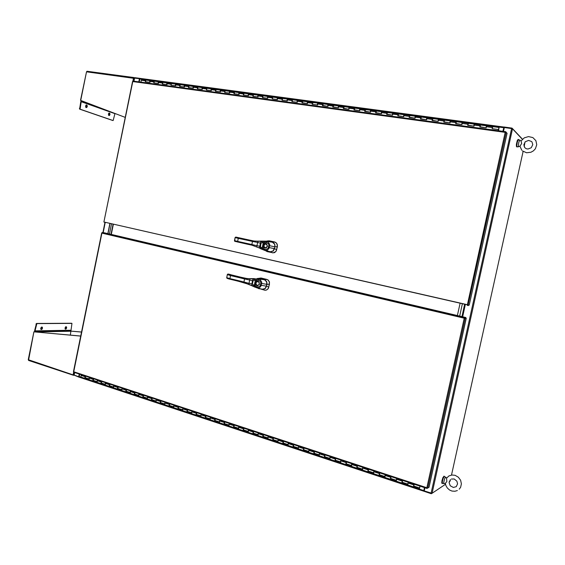 <?xml version="1.0" encoding="UTF-8"?>
<svg xmlns="http://www.w3.org/2000/svg" width="565" height="565" viewBox="0 0 565 565"><rect width="100%" height="100%" fill="white"/><g stroke="black" fill="none" stroke-linecap="round" stroke-linejoin="round"><path stroke-width="0.85" d="M445.495 484.283L431.999 493.33L424.266 490.936L424.972 487.75M503.472 131.419L504.319 127.549L512.363 128.7L522.378 139.301M134.484 78.111L139.442 78.669L138.792 81.833M79.22 374.072L78.683 376.693L74.029 374.991M518.762 139.894L518.458 139.449L517.872 140.141L516.926 143.475L516.784 146.568L517.053 147.006L517.484 146.66M518.133 139.4L517.272 140.593L516.431 144.181L516.403 146.512L517.032 146.999M444.556 476.775L444.302 476.281L443.8 476.719L442.536 480.003L442.113 482.793L442.24 483.499L442.783 483.315M444.005 476.182L442.911 477.637L441.992 480.681L441.788 483.11L442.324 483.576M457.332 490.597L454.924 491.303L451.936 491.07L449.528 490.017L447.325 488.054L445.856 485.497L445.347 483.379L446.873 481.528L446.548 478.223M445.347 483.379L443.864 483.661L443.709 482.425L444.669 478.59L445.764 477.192M443.871 483.668L442.367 483.146L442.247 482.199L443.087 478.477L444.26 476.676M519.962 146.264L521.65 143.489L521.107 140.96M519.955 146.349L518.458 146.603L518.698 142.839L519.758 140.12L521.092 140.946M518.628 146.822L517.074 146.589L516.827 145.714L517.328 141.977L518.437 139.852M423.722 491.155L79.277 377.236L79.587 374.2M424.414 487.574L423.757 491.19L79.277 377.236M424.541 487.616L423.75 491.211L431.328 493.718L431.427 493.287M125.225 117.4L80.484 100.379L86.509 71.812L80.753 100.457M133.905 77.567L87.017 71.282L86.509 71.812L134.3 78.394M134.519 78.012L133.969 77.56L133.58 77.857L132.853 81.275M134.046 77.582L134.004 78.274M81.445 100.725L80.767 101.587L79.616 109.137L112.703 120.486M114.999 113.509L113.127 120.564L80.096 109.215L81.254 101.651L81.904 100.895M109.977 114.54L109.384 115.514L108.607 115.302L108.409 113.989L108.925 113.064L109.779 113.226L109.977 114.54M108.791 115.493L109.532 114.335L109.13 112.965M87.264 106.545L86.636 107.555L85.795 107.329L85.548 106.121L86.113 104.998L87.038 105.168L87.264 106.545M86.014 107.534L86.805 106.333L86.346 104.885M73.973 375.125L28.271 359.721L33.865 331.796L28.568 360.399L73.238 375.195M71.578 323.272L36.421 323.47L34.592 330.758L34.875 331.803L33.865 331.796M73.966 374.673L73.132 374.616L73.648 372.06M35.341 331.93L35.058 330.906L36.887 323.611L71.953 323.371L70.364 335.102M40.715 328.3L41.457 327.107L42.382 327.234L42.474 328.435L41.775 329.473L40.913 329.416L40.715 328.3M40.963 329.466L42.022 328.272L41.81 326.966M65.017 327.954L65.71 326.81L66.564 326.93L66.684 327.933L65.992 329.084L65.187 329.035L65.017 327.954M65.229 329.077L66.162 328.06L66.02 326.676M498.782 128.898L498.853 127.923L498.69 128.869M498.605 130.755L499.036 127.598L498.351 129.851M150.05 82.349L149.633 81.452L150.198 80.626L149.506 82.292L145.29 81.72L146.01 80.061L145.537 81.586M158.539 83.5L158.129 82.596L158.694 81.77L157.995 83.436L153.737 82.864L154.471 81.198L153.948 81.65L154.005 82.737M167.113 84.658L166.71 83.754L167.275 82.921L166.576 84.602L162.275 84.016L162.995 82.342L162.522 83.888M175.779 85.831L175.383 84.927L175.948 84.086L175.249 85.774L170.905 85.188L171.626 83.5L171.117 83.966L171.167 85.054M184.543 87.017L184.148 86.106L184.706 85.258L184.013 86.961L179.621 86.367L180.348 84.672L179.861 86.233M193.392 88.218L193.011 87.3L193.562 86.452L192.87 88.161L188.435 87.561L189.141 85.852L188.689 87.427M202.341 89.425L201.966 88.507L202.517 87.653L201.825 89.369L197.34 88.762L198.061 87.052L197.573 88.627M211.381 90.654L211.013 89.729L211.564 88.867L210.872 90.598L206.338 89.983L206.981 88.26L206.479 89.115L206.818 90.033M220.52 91.89L220.166 90.965L220.71 90.096L220.025 91.834L215.435 91.212L216.155 89.482L215.668 91.071M229.764 93.14L229.411 92.208L229.955 91.339L229.27 93.084L224.63 92.462L225.322 90.711L224.778 91.587L225.096 92.512M239.108 94.404L238.762 93.472L239.306 92.589L238.614 94.355L233.931 93.719L234.637 91.961L234.157 93.578M248.551 95.683L248.219 94.743L248.755 93.861L248.07 95.633L243.331 94.991L244.045 93.225L243.557 94.849M258.099 96.975L257.774 96.036L258.304 95.146L257.626 96.926L252.83 96.276L253.544 94.503L253.028 96.304L257.626 96.912M267.754 98.282L267.436 97.335L267.965 96.438L267.287 98.232L262.443 97.576L263.142 95.789L262.661 97.427M277.514 99.602L277.21 98.656L277.733 97.752L277.055 99.553L272.153 98.889L272.867 97.095L272.309 97.992L272.591 98.939M267.994 96.446L282.684 98.416L282.196 100.076M287.387 100.937L287.091 99.991L287.613 99.08L286.935 100.895L281.977 100.224L282.691 98.416L292.592 99.751L292.147 101.418M297.374 102.293L297.084 101.333L297.628 100.422L296.929 102.244L291.914 101.566L292.55 99.751L302.642 101.1L302.127 102.018L302.381 102.971M302.671 101.1L302.925 101.566M307.466 103.656L307.19 102.696L307.734 101.778L307.035 103.614L301.964 102.929L302.6 101.1L312.798 102.463L312.304 104.327L317.255 104.984L312.127 104.306L312.551 102.625L313.081 102.936M312.826 102.463L317.947 103.148L317.255 104.998M317.685 105.041L317.417 104.073L317.926 103.148L323.081 103.84L322.629 105.542M323.102 103.847L323.349 104.313M328.011 106.439L327.757 105.471L328.286 104.539L327.594 106.397L322.41 105.697L323.081 103.84L333.498 105.238L333.011 106.947M338.463 107.851L338.216 106.884L338.746 105.945L338.054 107.809L332.806 107.103L333.23 105.408L333.738 105.712M344.014 106.651L343.527 108.367M349.036 109.285L348.803 108.311L349.318 107.364L348.633 109.243L343.322 108.522L343.711 106.884L344.247 107.124M359.728 110.733L359.997 108.798L359.333 110.691L353.965 109.963L354.658 108.077L354.163 109.808M333.477 105.238L365.421 109.525L364.926 111.263M370.548 112.195L370.343 111.213L370.852 110.253L370.167 112.16L364.736 111.425L365.124 109.765L365.633 110.005M376.311 110.987L375.831 112.739M381.502 113.678L381.799 111.722L381.128 113.643L375.633 112.901L376.057 111.164L376.516 111.467M387.336 112.47L386.856 114.229M392.583 115.175L392.894 113.212L392.216 115.14L386.651 114.391L387.046 112.71L387.526 112.951M398.487 113.968L397.958 115.924M403.791 116.694L404.095 114.716L403.438 116.665L397.809 115.903L398.24 114.144L398.671 114.448M415.141 118.233L415.445 116.242L414.795 118.198L409.102 117.428L409.773 115.479L409.279 117.259M365.4 109.525L421.172 117.012L420.664 118.996M421.193 117.019L421.363 117.499M426.624 119.787L426.956 117.788L426.293 119.759L420.53 118.975L421.172 117.012L432.755 118.565L432.274 120.373M438.256 121.362L438.595 119.349L437.932 121.334L432.091 120.543L432.529 118.756L432.917 119.053M444.464 120.14L443.977 121.955M450.023 122.951L450.369 120.931L449.712 122.923L443.8 122.125L444.238 120.324L444.613 120.628M461.937 124.568L462.269 122.534L461.633 124.54L455.651 123.728L456.308 121.729L455.828 123.558M432.741 118.565L468.286 123.34L467.82 125.183M468.307 123.34L468.434 123.834M474 126.2L474.36 124.152L473.71 126.172L467.651 125.352L468.286 123.34L480.434 124.971L479.918 127.012M480.448 124.971L480.568 125.465M486.211 127.852L486.564 125.79L485.935 127.831L479.805 126.998L480.434 124.971L492.729 126.624L492.214 128.679L498.563 129.526M492.744 126.624L492.857 127.118M150.234 80.633L267.965 96.438M302.685 102.781L307.035 103.6M323.102 105.542L327.594 106.382M333.484 106.947L338.054 107.795M343.993 108.367L348.633 109.229M354.629 108.077L354.877 108.558M354.622 109.801L359.34 110.676M365.378 111.256L370.167 112.145M376.255 112.732L381.128 113.629M387.265 114.215L392.216 115.126M398.41 115.726L403.438 116.651M409.752 115.479L409.95 115.966M409.682 117.252L414.802 118.184M421.095 118.791L426.293 119.745M432.642 120.352L437.932 121.32M444.337 121.934L449.712 122.909M456.294 121.729L456.449 122.224M456.174 123.537L461.64 124.526M468.152 125.155L473.71 126.157M480.285 126.793L485.935 127.817M498.189 130.699L498.316 129.505L492.101 128.665L492.348 127.436L492.729 126.624L498.937 127.457M141.829 79.503L141.299 79.969L140.953 82.123M85.033 378.395L81.007 377.053L80.844 376.318L81.445 375.492M408.05 483.174L407.718 484.982L407.979 482.997L413.813 484.911L413.545 486.91L414.081 484.918M396.503 479.374L396.143 481.161L396.418 479.191L402.181 481.083L401.927 483.068L402.464 481.098M385.09 475.617L384.765 477.404L385.005 475.433L390.69 477.305L390.45 479.282L390.987 477.319M373.818 471.902L373.493 473.682L373.719 471.719L379.348 473.569L379.087 475.525L379.652 473.583M362.666 468.23L362.334 469.995L362.582 468.046L368.133 469.875L367.914 471.839L368.451 469.896M351.677 464.614L351.331 466.358L351.571 464.423L357.059 466.231L356.819 468.173L357.384 466.252M340.801 461.033L340.462 462.77L340.688 460.842L346.112 462.629L345.907 464.571L346.451 462.657M330.038 457.488L329.748 459.232L329.939 457.304L335.299 459.07L335.073 460.991L335.645 459.098M319.43 453.992L319.105 455.715L319.317 453.801L324.614 455.545L324.43 457.473L324.967 455.581M308.921 450.531L308.61 452.247L308.815 450.347L314.048 452.071L313.843 453.978L314.415 452.113M298.546 447.113L298.242 448.822L298.433 446.929L303.61 448.631L303.412 450.531L303.984 448.674M288.305 443.744L288.023 445.446L288.178 443.553L293.291 445.234L293.136 447.134L293.673 445.284M278.192 440.262L277.832 442.07L278.037 440.213L283.093 441.879L282.91 443.758L283.482 441.929M268.135 437.098L267.874 438.793L268.008 436.915L273.008 438.56L272.831 440.432L273.411 438.61M258.24 433.842L257.972 435.523L258.099 433.652L263.043 435.276L262.873 437.141L263.452 435.333M248.43 430.615L248.183 432.289L248.303 430.424L253.184 432.034L253.064 433.899L252.965 432.917L253.6 432.091M238.762 427.43L238.501 429.089L238.614 427.232L243.444 428.828L243.289 430.671L243.289 429.506L243.868 428.884M229.185 424.273L228.924 425.925L229.03 424.082L233.804 425.65L233.698 427.5L233.592 426.533L234.235 425.72M219.693 421.151L219.46 422.797L219.552 420.96L224.277 422.514L224.178 424.357L224.065 423.39L224.715 422.585M210.328 418.065L210.095 419.703L210.187 417.874L214.855 419.414L214.764 421.25L214.644 420.282L215.3 419.484M201.098 414.887L200.759 416.61L200.914 414.823L205.54 416.349L205.455 418.171L205.321 417.21L205.992 416.419M191.902 411.998L191.676 413.622L191.747 411.807L196.323 413.312L196.246 415.127L196.104 414.166L196.782 413.389M182.855 409.018L182.615 410.628L182.686 408.82L187.206 410.31L187.135 412.118L186.994 411.165L187.672 410.388M173.886 406.066L173.653 407.669L173.716 405.868L178.187 407.344L178.123 409.145L177.975 408.191L178.66 407.422M165.015 403.142L164.789 404.738L164.839 402.951L169.267 404.406L169.21 406.2L169.055 405.246L169.747 404.491M156.222 400.246L156.018 401.842L156.067 400.055L160.439 401.496L160.389 403.283L160.227 402.337L160.926 401.588M147.543 397.386L147.338 398.975L147.38 397.202L151.71 398.622L151.667 400.401L151.498 399.455L152.204 398.713M138.983 394.434L138.665 396.1L138.785 394.37L143.072 395.783L143.03 397.555L142.86 396.609L143.567 395.874M130.451 391.764L130.254 393.332L130.282 391.573L134.526 392.965L134.491 394.73L134.315 393.791L135.028 393.056M122.075 388.868L121.758 390.514L121.871 388.798L126.066 390.182L126.037 391.941L125.861 391.001L126.574 390.281M113.72 386.248L113.53 387.809L113.544 386.057L117.697 387.428L117.675 389.179L117.492 388.24L118.212 387.526M105.478 383.536L105.245 385.069L105.302 383.345L109.412 384.701L109.398 386.446L109.207 385.514L109.935 384.8M97.328 380.852L97.095 382.378L97.152 380.662L101.22 382.004L101.206 383.734L101.015 382.809L101.742 382.102M89.277 378.204L89.03 379.715L89.079 378.006L93.105 379.327L93.098 381.057L92.9 380.132L93.635 379.433M81.254 374.743L81.092 375.372L85.075 376.686L85.025 378.395L84.87 377.484L85.612 376.791M419.965 486.112L419.654 487.418M408.029 484.593L407.718 484.982L413.524 486.903M396.489 480.787L396.171 481.168L401.906 483.061M385.09 477.022L384.765 477.404L390.429 479.275M373.825 473.308L373.493 473.682L379.087 475.525M362.702 469.635L362.363 470.002L367.886 471.824M351.713 466.005L351.359 466.365L362.334 469.995M340.85 462.424L340.49 462.777L345.886 464.557M330.115 458.879L329.748 459.232L335.08 460.991M419.703 487.433L419.866 486.077M419.781 487.786L419.569 488.209L419.781 487.786M101.834 232.9L102.272 232.519L104.589 232.858L465.85 317.502L464.705 317.509L464.239 318.215L466.302 318.215L429.033 487.249L427.79 488.047L426.879 487.75L427.013 488.428L427.705 488.04M464.388 318.222L465.73 318.074L465.85 317.502M426.963 488.386L73.789 372.293L73.57 371.706M464.423 318.194L464.776 317.495L102.307 232.519M260.437 278.799L259.49 278.587M264.413 279.739L266.729 279.385L261.207 278.072L257.089 278.524M266.729 279.385L268.502 280.41L269.484 282.712L268.622 287.585L267.584 289.308L266.249 290.092L264.731 290.191L257.605 288.094M261.101 278.058L259.794 278.644M261.581 278.135L267.965 279.88L269.406 281.871L269.385 284.018M269.498 284.026L268.234 288.63L266.857 289.88L265.112 290.233M262.817 289.301L265.571 288.277L267.033 284.435L266.666 281.589L264.618 279.809M231.876 275.042L241.41 277.33L227.907 274.039L227.37 274.491L226.742 277.902M241.446 277.337L247.661 278.672L254.335 278.587L255.14 278.969L255.451 280.085L258.163 280.162L259.935 280.897L260.917 282.853L260.055 286.088L257.93 287.006L255.027 286.173L255.119 287.253L252.294 285.883L251.708 285.057L252.619 279.95L253.501 279.117L255.634 278.806L260.02 279.562L261.736 282.055L261.242 285.671L259.653 287.677L257.082 287.931L262.471 289.273L264.349 288.998L265.917 287.62L266.927 284.167L266.793 282.26L265.013 279.993L258.699 278.538M256.284 287.281L256.884 287.691M255.267 287.091L254.928 286.921M256.538 287.119L256.87 287.649L256.559 287.02M256.143 287.267L256.934 287.811M241.403 277.33L245.93 278.411L244.942 278.34L244.581 278.955L240.054 277.867L240.492 277.238L246.686 278.644L253.904 278.99L254.314 280.233L255.451 280.085M254.935 278.87L255.401 280.106L254.25 285.615L252.378 284.026L253.078 280.805L254.314 280.233M256.884 278.849L255.952 281.766L258.382 281.744L259.151 282.592L259.3 283.792L258.48 285.12L256.863 285.233L255.874 283.708L256.418 282.105M245.937 278.411L250.104 278.785L249.688 280.056L244.581 278.955L243.946 281.999L249.003 283.333L248.826 284.357L239.518 281.554L239.419 280.904L243.946 281.999L244.066 282.67L252.442 285.968L253.29 285.106M253.346 286.448L254.25 285.615L255.062 286.187M255.027 286.173L255.585 282.444L256.856 281.179L257.894 281.144L259.088 281.956L259.328 284.463L257.4 285.834L255.896 285.156L255.415 284.322L255.98 284.174M257.908 281.575L256.51 282.069L255.966 283.157L256.326 284.725L257.612 285.403M252.696 286.18L257.004 287.896L252.739 286.201L253.508 286.497L254.285 285.65M132.74 81.551L133.114 81.056L505.626 131.723M506.572 132.789L505.689 131.716L505.209 132.33L506.184 132.401L507.073 133.298L469.197 305.093L467.481 304.867L468.138 305.029L506.184 132.401M505.449 132.337L505.717 131.73M467.382 304.719L505.209 132.33L132.789 81.565L103.911 222.073L106.587 222.596M104.186 222.045L467.227 304.655L467.425 305.474L468.491 305.538L468.597 305.058M272.372 242.215L274.639 241.997L269.357 240.845L266.39 241.1M274.639 241.997L276.511 243.084L277.415 245.316L276.539 250.161L275.72 251.665L273.206 252.866L266.977 251.573M267.704 241.22L269.35 240.845L275.692 242.364L277.217 244.129L277.309 246.566M277.415 246.587L276.087 251.298L274.555 252.597L272.655 252.83M270.621 251.792L273.156 251.044L274.604 248.642L274.936 244.864L274.202 243.395L272.669 242.321M258.332 247.47L265.564 250.698L270.395 251.771L273.022 250.987L274.611 247.894L274.915 245.584L274.498 244.073L272.401 242.223L266.842 241.121L268.283 240.803M247.922 240.443L238.31 238.352L238.741 237.759L252.908 240.831L252.477 241.439L247.922 240.443L248.346 239.843L254.928 241.156L262.245 241.086L267.98 241.884L269.703 244.32L269.208 247.943L267.612 249.984L265.515 250.415L261.687 249.101L259.639 247.421L260.472 242.441L261.44 241.488L262.958 241.262L263.389 242.456L266.708 242.604L268.523 243.868L268.869 245.351L268.022 248.367L266.652 249.236L265.303 249.278L262.965 248.558L260.486 246.884L261.058 243.077L263.389 242.456M248.36 239.843L235.88 237.074L253.579 240.965L261.835 241.375L262.252 242.583M262.866 241.276L263.339 242.477L262.181 248L261.277 248.875M264.815 241.255L263.89 244.137L264.356 244.483L266.136 243.995L267.266 245.464L266.878 247.025L265.388 247.753M251.99 245.196L247.449 244.2L247.279 243.494L251.842 244.497L251.962 245.189L260.366 248.381L261.228 247.477M263.05 249.681L263.339 245.45L264.123 243.918L265.402 243.43L266.708 243.896L267.45 246.255L266.277 247.901L264.314 247.908L263.354 246.7L263.919 246.559L264.356 244.483M266.002 243.96L264.858 244.137L263.919 245.471L264.243 247.082L265.211 247.724L263.919 246.559M260.55 248.671L261.44 248.911L262.216 248.035M503.02 131.355L503.846 127.584L504.298 127.648M139.181 81.883L140.212 78.387L503.973 127.033L502.885 131.334M140.212 78.387L503.952 127.04M266.525 286.194L268.728 287.133M260.868 283.284L267.012 284.435L269.378 284.061M239.546 281.568L227.25 278.383M240.054 277.867L230.499 275.565L230.944 274.95L228.055 274.039L227.37 274.477L226.727 277.853M230.047 279.265L229.87 278.587L226.735 277.606L227.384 274.534L228.14 274.089M250.104 278.785L254.13 278.602M254.956 287.034L256.51 287.295L255.338 287.204M231.883 275.042L230.358 274.625M258.311 280.191L258.925 279.131L264.18 279.668L259.695 278.623M260.465 285.212L266.518 286.165M253.021 280.96L249.688 280.056L249.003 283.333L252.393 283.969M257.082 287.931L256.92 286.829M239.419 280.904L229.87 278.587L230.499 275.565L227.349 274.562M244.073 282.67L228.465 278.856L227.081 278.34L226.727 277.563M268.432 247.477L274.463 248.586L276.652 249.695M268.841 245.549L274.964 246.856L277.302 246.608M247.435 244.193L234.8 241.319L234.482 240.69L235.139 237.533L235.845 237.067L235.111 237.554L234.687 241.234M237.851 242.088L237.681 241.382L234.475 240.598L234.531 241.036M260.959 243.296L257.612 242.441L256.927 245.726L251.842 244.497L252.477 241.439L257.612 242.441L257.887 241.34L267.605 241.198L262.089 241.1M260.331 246.319L256.927 245.726L256.743 246.806M266.263 242.512L266.871 241.488L272.104 242.145L267.598 241.198M270.282 251.757L273.093 250.945L274.463 248.586M264.865 249.172L265.02 250.323L270.091 251.722M247.279 243.494L237.681 241.382L238.31 238.352L235.104 237.59L234.475 240.598M451.343 479.078L454.168 478.993L456.866 481.161L457.565 483.852L456.223 486.663L453.342 487.489L450.241 485.759L449.09 482.595L450.291 479.763M459.239 489.234L460.602 487.327L461.4 483.838L460.595 480.222L458.349 477.192L455.115 475.342L451.986 474.988L448.914 475.956L446.484 478.294M531.623 141.554L528.586 140.395L525.316 141.716L523.804 144.802L524.744 147.642L526.241 148.708L527.964 149.04L531.255 147.726L532.788 144.633L531.926 141.886M526.573 152.755L530.867 152.296L533.431 150.869L535.394 148.722L536.75 144.711L535.903 140.685L532.873 137.613L528.515 136.589L524.235 137.853L521.078 140.968M519.934 146.194L521.778 150.234M526.552 152.748L522.491 150.933M80.703 336.041L34.211 331.86M254.956 287.041L255.274 287.204M256.672 286.752L256.75 287.606M262.167 289.209L265.084 288.553L266.666 285.544L266.652 281.836L265.642 280.431L264.173 279.668M248.826 284.365L250.959 285.283M258.036 281.603L258.918 282.232L259.264 283.792L258.735 284.88L257.463 285.396M265.07 250.535L260.613 248.713M260.578 248.692L258.452 247.534M274.477 248.593L274.936 246.135L274.597 244.257L273.58 242.879L272.104 242.145M265.606 250.705L267.245 251.079M266.136 243.995L266.97 244.694L267.181 246.284L266.56 247.329L265.253 247.731M238.741 237.759L235.782 237.088L235.104 237.59M462.643 316.753L465.362 304.401M524.977 142.062L524.15 146.716M450.467 479.607L450.121 481.175L449.168 481.811M523.112 151.413L451.477 475.052M79.488 374.164L78.683 376.693M139.442 78.669L139.082 81.869M109.914 223.493L107.851 233.62M424.35 490.554L423.927 490.413M424.089 489.671L424.513 489.813M503.811 127.747L504.263 127.803M504.093 128.573L503.641 128.516M79.305 377.243L74.276 375.238M431.893 493.344L431.328 493.718M424.301 490.794L423.87 490.653M34.324 331.86L80.696 336.09M71.289 331.139L81.515 332.065M71.473 331.139L81.522 332.022M73.436 375.259L73.556 374.673M459.67 316.054L462.389 303.723L459.67 316.054M464.663 304.245L461.944 316.584M111.545 223.86L109.476 234.002L111.545 223.86M107.957 233.642L110.02 223.514M457.403 315.524L460.115 303.207M113.071 224.213L111.001 234.355M111.277 234.426L113.346 224.277M498.492 130.741L498.683 129.893M498.076 130.685L498.316 129.505M419.894 486.401L420.268 486.211M464.374 318.215L101.926 233.119L73.697 371.749L426.879 487.75L464.239 318.215M427.218 487.899L427.098 488.428M427.79 488.047L465.228 318.208L464.649 318.074L466.302 318.215M467.227 304.825L106.651 222.61M467.545 304.902L467.425 305.474M505.541 132.309L506.007 132.372M503.846 127.584L503.973 127.005L512.003 128.078L522.456 139.223M134.802 78.048L134.88 77.652L140.191 78.365M512.003 128.078L511.897 128.573M431.116 493.203L511.572 128.516M512.504 128.778L432.063 493.309M134.639 78.027L133.997 81.176M105.238 222.426L103.155 232.646M74.658 372.575L74.128 375.188M79.086 376.664L423.757 490.568M79.877 108.494L79.397 108.416M79.658 109.151L80.138 109.229M101.502 108.36L81.664 101.276M114.893 113.6L81.282 101.608M114.864 113.643L81.254 101.665M36.93 323.611L36.471 323.47M35.941 324.063L36.407 324.204M71.458 323.237L71.903 323.371M35.546 331.945L71.148 331.252M35.284 331.429L71.091 330.758M35.065 330.963L70.872 330.32M35.058 330.906L70.872 330.264M486.154 126.715L492.327 127.542M473.929 125.063L480.024 125.889M461.852 123.438L467.869 124.251M449.924 121.828L455.863 122.633M438.136 120.239L444.012 121.03M426.497 118.671L432.303 119.455M415 117.125L420.727 117.894M403.636 115.592L409.3 116.355M392.414 114.081L398.007 114.829M381.318 112.583L386.848 113.325M370.358 111.107L375.824 111.842M359.524 109.645L364.926 110.373M348.817 108.205L354.156 108.925M338.237 106.778L343.513 107.484M327.771 105.365L332.99 106.072M317.431 103.974L322.587 104.666M307.205 102.597L312.304 103.282M297.098 101.234L302.141 101.912M287.105 99.885L292.091 100.556M277.224 98.55L282.154 99.214M267.45 97.237L272.323 97.893M257.788 95.937L262.605 96.587M248.233 94.645L252.993 95.287M238.776 93.373L243.487 94.009M229.425 92.109L234.087 92.738M220.18 90.866L224.792 91.488M211.028 89.63L215.59 90.245M201.98 88.415L206.493 89.023M193.025 87.208L197.489 87.808M184.162 86.014L188.583 86.607M175.397 84.828L179.769 85.421M166.724 83.662L171.047 84.242M158.136 82.504L162.416 83.083M149.64 81.36L153.878 81.932M141.236 80.223L145.431 80.788M88.846 378.896L84.842 377.575M96.919 381.559L92.872 380.224M105.069 384.249L100.987 382.901M113.311 386.969L109.179 385.605M121.637 389.716L117.463 388.339M130.049 392.491L125.833 391.1M138.552 395.295L134.286 393.89M147.14 398.127L142.832 396.708M155.827 400.988L151.469 399.554M164.606 403.883L160.206 402.435M173.476 406.814L169.027 405.345M182.446 409.766L177.947 408.283M191.507 412.761L186.966 411.264M200.674 415.784L196.076 414.265M209.94 418.842L205.293 417.309M219.312 421.928L214.615 420.381M228.783 425.057L224.037 423.489M238.366 428.214L233.564 426.632M248.056 431.413L243.197 429.81M257.852 434.64L252.936 433.023M267.761 437.91L262.796 436.272M277.789 441.216L272.761 439.563M287.924 444.563L282.839 442.882M298.186 447.946L293.037 446.251M308.561 451.371L303.356 449.655M319.063 454.832L313.794 453.095M329.685 458.335L324.359 456.577M340.434 461.88L335.045 460.101M351.31 465.468L345.858 463.667M362.32 469.098L356.798 467.283M373.465 472.778L367.879 470.935M384.744 476.5L379.087 474.628M396.157 480.264L390.436 478.371M407.718 484.078L401.92 482.164M419.414 487.934L413.545 485.999M258.777 278.538L260.303 278.072M258 288.207L259.222 288.842M262.478 289.273L264.462 290.135M240.492 277.238L230.944 274.95M256.496 287.204L255.415 287.119M266.807 241.121L268.17 240.817M265.727 250.733L267.076 251.602M270.353 251.771L272.358 252.781M503.69 127.662L139.795 78.874M73.895 375.04L74.41 372.497M102.894 232.603L104.984 222.37M133.743 81.141L134.371 78.034M518.458 139.449L518.077 139.393M444.302 476.281L443.942 476.168M446.611 478.096L445.729 477.157M445.651 477.121L444.203 476.662M519.906 140.056L518.388 139.845M134.202 77.631L134.83 77.906M86.989 71.282L133.962 77.56M73.309 375.245L28.709 360.491M74.241 375.224L73.676 375.273M71.508 323.244L71.953 323.378M145.841 81.784L149.506 82.278M141.794 79.496L150.198 80.626M154.28 82.921L157.995 83.429M162.812 84.079L166.583 84.588M171.435 85.244L175.249 85.76M180.15 86.424L184.013 86.946M188.957 87.617L192.877 88.147M197.856 88.825L201.825 89.362M206.847 90.04L210.879 90.584M215.943 91.269L220.025 91.82M225.131 92.512L229.27 93.077M234.136 93.734L238.621 94.341M243.529 95.005L248.07 95.619M262.909 97.625L267.287 98.218M272.62 98.939L277.055 99.539M282.436 100.273L286.935 100.881M292.366 101.615L296.929 102.23M329.72 459.218L303.447 450.538M303.412 450.531L298.278 448.829M293.108 447.127L282.945 443.765M282.917 443.758L277.895 442.098M272.839 440.432L267.874 438.793M262.88 437.141L253.064 433.899M253.028 433.885L248.183 432.289M243.296 430.671L238.501 429.089M233.663 427.493L228.924 425.925M224.143 424.343L219.46 422.797M214.728 421.236L210.095 419.703M205.42 418.157L200.836 416.645M196.203 415.12L191.676 413.622M187.1 412.111L182.615 410.628M178.088 409.131L173.653 407.669M169.168 406.186L164.789 404.738M160.354 403.276L156.018 401.842M151.625 400.394L147.338 398.975M142.994 397.541L138.75 396.136M134.449 394.716L130.254 393.332M126.002 391.926L121.849 390.556M117.633 389.165L113.53 387.809M109.356 386.432L105.295 385.083M101.163 383.72L97.145 382.392M93.055 381.043L89.079 379.729M89.037 379.715L85.075 378.409M97.102 382.378L93.098 381.057M105.252 385.076L101.206 383.734M113.487 387.795L109.398 386.446M121.807 390.542L117.675 389.179M130.218 393.318L126.037 391.941M138.715 396.122L134.491 394.73M147.296 398.961L143.03 397.555M155.975 401.828L151.667 400.401M164.747 404.724L160.389 403.283M173.617 407.655L169.21 406.2M182.58 410.614L178.123 409.145M191.641 413.608L187.135 412.118M200.801 416.631L196.246 415.127M210.06 419.696L205.455 418.171M219.425 422.79L214.764 421.25M228.889 425.911L224.178 424.357M238.465 429.075L233.698 427.5M248.148 432.274L243.324 430.678M267.845 438.779L262.909 437.148M277.86 442.091L272.867 440.439M298.242 448.822L293.136 447.134M340.462 462.77L335.102 460.998M351.338 466.358L345.907 464.571M373.472 473.675L367.914 471.839M384.744 477.397L379.115 475.532M396.15 481.161L390.45 479.282M407.697 484.975L401.927 483.068M419.385 488.838L413.545 486.91M101.693 232.957L73.443 371.692M73.789 372.293L427.013 488.428M230.061 274.449L228.126 274.046M505.661 131.716L133.093 81.056M132.535 81.48L103.911 222.073"/></g></svg>
